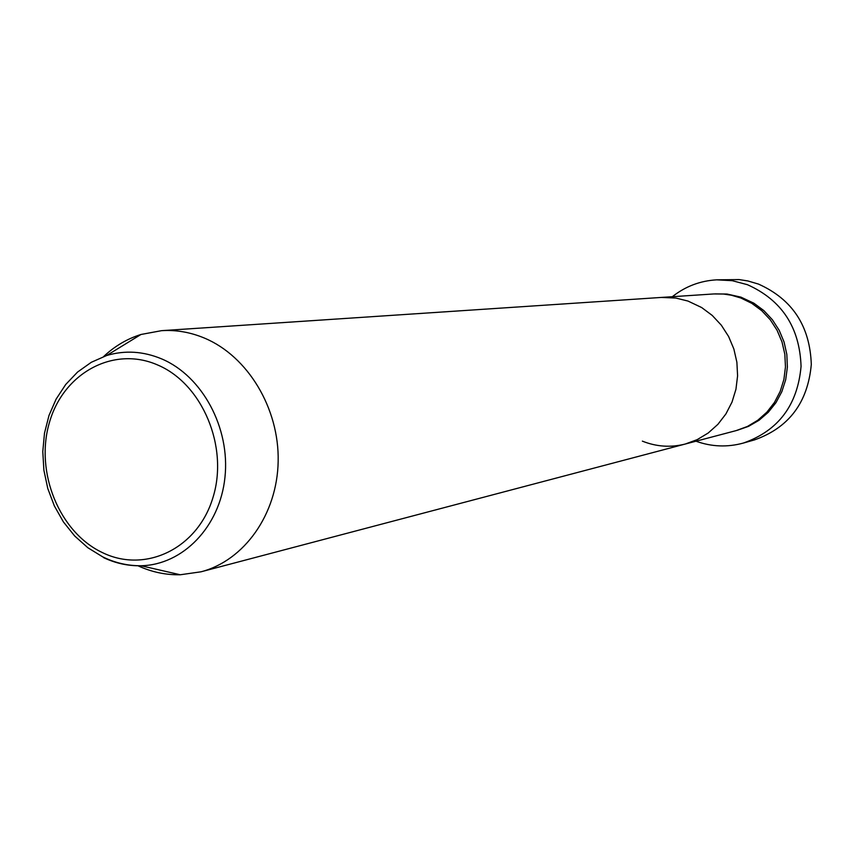 <?xml version="1.0" encoding="UTF-8"?>
<svg xmlns="http://www.w3.org/2000/svg" width="854" height="854" viewBox="0 0 854 854"><rect width="100%" height="100%" fill="white"/><g stroke="black" fill="none" stroke-linecap="round" stroke-linejoin="round"><path stroke-width="1.28" d="M743.418 443.045L754.445 439.917C788.872 427.758 807.831 402.608 811.3 364.455C809.966 326.025 792.341 299.231 758.448 284.072L747.826 280.945L739.116 279.578L716.709 279.834L732.252 280.688L747.421 284.692C781.816 300.106 799.696 327.338 801.063 366.398C797.551 405.17 778.336 430.726 743.418 443.045C727.427 447.432 711.606 446.823 695.978 441.208M103.644 356.556C114.607 346.201 127.043 338.846 140.963 334.48L161.545 330.669L713.795 293.947L723.573 294.043L731.344 295.206L740.813 297.982L751.798 303.341L761.725 310.675L770.255 319.759L777.087 330.295L782.008 341.931L784.837 354.282L785.466 366.921L783.908 379.443L780.193 391.41L774.461 402.437L766.903 412.151L757.786 420.253L747.421 426.466L736.159 430.608L685.25 444.037C670.689 447.72 656.395 446.749 642.357 441.134M661.263 297.438L675.792 298.046L688.004 301.067L701.668 307.547L712.236 315.436L721.32 325.193L728.611 336.508L733.864 348.998L736.885 362.256L737.589 375.835L735.945 389.264L732.006 402.095L725.921 413.923L717.904 424.331L708.233 432.989L697.216 439.629L685.25 444.037L697.216 439.629L708.233 432.989L717.904 424.331L725.921 413.923L732.006 402.095L735.945 389.264L737.589 375.835L736.885 362.256L733.864 348.998L728.611 336.508L721.32 325.193L712.236 315.436L701.668 307.547L688.004 301.067L675.792 298.046L661.263 297.438M672.333 296.701C685.356 286.4 700.152 280.785 716.709 279.834M161.545 330.669C176.127 329.74 190.485 332.227 204.597 338.152C247.82 356.278 279.247 408.276 278.169 461.277C277.272 514.3 244.265 560.598 201 571.806L180.279 574.763C165.729 575.052 151.628 572.063 137.964 565.775M714.862 293.883L727.01 294.032L740.93 297.139L753.89 303.213L763.839 310.589L772.368 319.727L779.2 330.327L784.068 342.027L786.833 354.431L787.377 367.124L785.701 379.667L781.858 391.634L775.987 402.629L768.29 412.279L759.046 420.275L748.552 426.349L737.183 430.331M157.595 364.957C113.144 345.454 62.94 373.465 49.254 423.082C34.939 472.433 59.385 532.437 102.555 552.666C145.5 573.632 197.84 548.524 213.009 497.412C228.829 446.61 202.249 383.702 157.595 364.957M180.279 574.763L141.049 565.754C127.63 565.839 114.788 562.839 102.523 556.765L87.823 547.713L74.672 535.981L63.409 521.922L54.368 505.952L47.792 488.552L43.896 470.255L42.785 451.595L44.493 433.159L48.988 415.482L56.129 399.096L65.726 384.471L77.554 372.066L91.314 362.288L106.643 355.52C124.94 350.076 143.344 351.218 161.833 358.968C202.409 376.198 230.302 427.993 224.954 477.365C219.894 526.801 182.895 564.9 141.049 565.754C128.153 566.042 115.653 563.33 103.547 557.609M106.643 355.52L140.963 334.48M201 571.806L685.25 444.037"/></g></svg>

